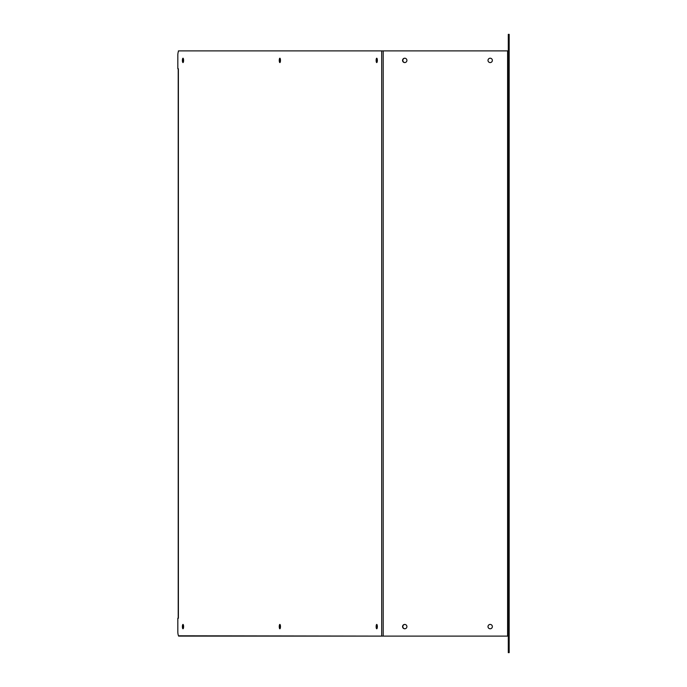<?xml version="1.0" encoding="UTF-8"?>
<svg xmlns="http://www.w3.org/2000/svg" width="687" height="687" viewBox="0 0 687 687"><rect width="100%" height="100%" fill="white"/><g stroke="black" fill="none" stroke-linecap="round" stroke-linejoin="round"><path stroke-width="1.03" d="M377.335 626.613A2.181 0.601 -90 0 0 376.734 624.431A2.181 0.601 -90 0 0 376.141 626.613A2.181 0.601 -90 0 0 376.734 628.785A2.181 0.601 -90 0 0 377.335 626.613M377.154 625.058A2.181 0.601 -90 0 0 376.974 626.613A2.181 0.601 -90 0 0 377.154 628.167M280.468 626.613A2.181 0.601 -90 0 0 279.867 624.431A2.181 0.601 -90 0 0 279.265 626.613A2.181 0.601 -90 0 0 279.867 628.785A2.181 0.601 -90 0 0 280.468 626.613M280.287 625.058A2.181 0.601 -90 0 0 280.107 626.613A2.181 0.601 -90 0 0 280.287 628.167M183.592 626.613A2.181 0.601 -90 0 0 183 624.431A2.181 0.601 -90 0 0 182.399 626.613A2.181 0.601 -90 0 0 183 628.785A2.181 0.601 -90 0 0 183.592 626.613M183.42 625.058A2.181 0.601 -90 0 0 183.24 626.613A2.181 0.601 -90 0 0 183.42 628.167M183.592 60.387A2.181 0.601 -90 0 0 183 58.215A2.181 0.601 -90 0 0 182.399 60.387A2.181 0.601 -90 0 0 183 62.569A2.181 0.601 -90 0 0 183.592 60.387M183.42 58.833A2.181 0.601 -90 0 0 183.24 60.387A2.181 0.601 -90 0 0 183.42 61.942M280.468 60.387A2.181 0.601 -90 0 0 279.867 58.215A2.181 0.601 -90 0 0 279.265 60.387A2.181 0.601 -90 0 0 279.867 62.569A2.181 0.601 -90 0 0 280.468 60.387M280.287 58.833A2.181 0.601 -90 0 0 280.107 60.387A2.181 0.601 -90 0 0 280.287 61.942M377.335 60.387A2.181 0.601 -90 0 0 376.734 58.215A2.181 0.601 -90 0 0 376.141 60.387A2.181 0.601 -90 0 0 376.734 62.569A2.181 0.601 -90 0 0 377.335 60.387M377.154 58.833A2.181 0.601 -90 0 0 376.974 60.387A2.181 0.601 -90 0 0 377.154 61.942M490.183 624.431A2.181 2.181 0 0 0 488.002 626.613A2.181 2.181 0 0 0 490.183 628.785A2.181 2.181 0 0 0 492.356 626.613A2.181 2.181 0 0 0 490.183 624.431M404.729 624.431A2.181 2.181 0 0 0 402.556 626.613A2.181 2.181 0 0 0 404.729 628.785A2.181 2.181 0 0 0 406.91 626.613A2.181 2.181 0 0 0 404.729 624.431M404.729 58.215A2.181 2.181 0 0 0 402.556 60.387A2.181 2.181 0 0 0 404.729 62.569A2.181 2.181 0 0 0 406.91 60.387A2.181 2.181 0 0 0 404.729 58.215M490.183 58.215A2.181 2.181 0 0 0 488.002 60.387A2.181 2.181 0 0 0 490.183 62.569A2.181 2.181 0 0 0 492.356 60.387A2.181 2.181 0 0 0 490.183 58.215M178.388 68.752L177.83 68.752L177.83 55.252A4.354 1.194 -90 0 1 179.032 50.898L509.17 50.898L509.17 55.252L508.294 55.252L508.294 50.898M178.397 69.181L178.397 618.248L177.83 618.248L177.83 631.748A4.354 1.194 -90 0 0 179.032 636.102L509.17 636.102L508.294 636.102L508.294 55.252M508.294 631.748L509.17 631.748L509.17 55.252M509.17 631.748L509.17 636.102M183.506 59.254A2.181 0.601 -90 0 0 183.42 60.387A2.181 0.601 -90 0 0 183.506 61.521M280.382 59.28A2.181 0.601 -90 0 0 280.296 60.387A2.181 0.601 -90 0 0 280.382 61.495M377.257 59.305A2.181 0.601 -90 0 0 377.18 60.387A2.181 0.601 -90 0 0 377.257 61.469M404.866 58.215A2.181 2.181 0 0 0 402.822 60.387A2.181 2.181 0 0 0 404.866 62.56M509.007 636.102A1.572 1.572 0 0 1 509.17 636.797L509.17 652.65L508.294 652.65L508.294 636.797A0.696 0.696 0 0 0 507.599 636.102L507.599 50.898A0.696 0.696 0 0 0 508.294 50.203L508.294 34.35L509.17 34.35L509.17 38.704L508.294 38.704M509.007 50.898A1.572 1.572 0 0 0 509.17 50.203L509.17 38.704M183.506 625.479A2.181 0.601 -90 0 0 183.42 626.613A2.181 0.601 -90 0 0 183.506 627.746M280.382 625.505A2.181 0.601 -90 0 0 280.296 626.613A2.181 0.601 -90 0 0 280.382 627.72M377.257 625.531A2.181 0.601 -90 0 0 377.18 626.613A2.181 0.601 -90 0 0 377.257 627.695M404.866 624.44A2.181 2.181 0 0 0 402.822 626.613A2.181 2.181 0 0 0 404.866 628.785M508.294 652.65L509.17 652.65M178.594 635.801L381.697 636.102L381.697 50.898M178.594 636.102L178.388 635.423M179.032 50.898L178.388 50.898L178.388 51.577M178.388 617.819L178.388 618.248M383.209 636.102L383.209 50.898M508.294 648.296L509.17 648.296M178.216 617.819L178.216 69.181"/></g></svg>
